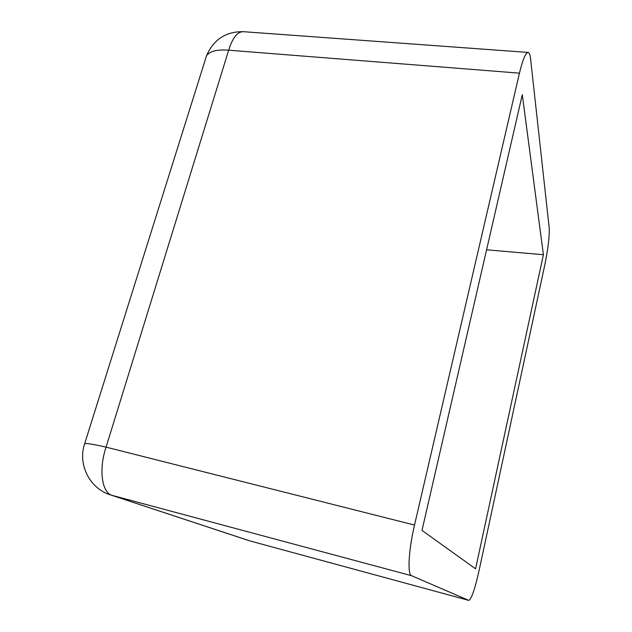 <?xml version="1.0" encoding="UTF-8"?>
<svg xmlns="http://www.w3.org/2000/svg" width="632" height="632" viewBox="0 0 632 632"><rect width="100%" height="100%" fill="white"/><g stroke="black" fill="none" stroke-linecap="round" stroke-linejoin="round"><path stroke-width="0.95" d="M468.762 600.376L468.818 600.4C471.448 599.12 474.814 589.395 478.922 571.225L544.776 265.021C548.118 248.566 549.595 236.186 549.2 227.891L530.572 58.721C530.114 54.652 529.276 52.551 528.06 52.424C525.563 52.772 522.696 59.684 519.449 73.154L414.521 525.05C408.58 550.156 407.292 574.67 411.558 575.712L468.762 600.376L249.822 540.881L110.948 495.038L247.981 540.305M475.58 568.824L543.409 254.712L522.293 94.689L421.994 530.398L475.58 568.824M486.585 249.806L543.409 254.712M411.558 575.712L112.093 495.362C101.791 492.676 98.568 469.331 106.065 447.148L228.666 50.197C217.44 49.304 210.077 51.105 206.585 55.6L84.704 443.577C87.098 443.253 94.223 444.438 106.065 447.148L414.521 525.05M468.818 600.4L250.138 540.968M205.203 60.008L206.585 55.6C213.727 39.413 225.948 31.442 243.265 31.679C237.379 31.742 232.513 37.912 228.666 50.197L519.449 73.154M84.467 444.351L84.704 443.577C77.412 464.575 89.942 488.963 110.948 495.038M528.06 52.424L243.265 31.679"/></g></svg>
